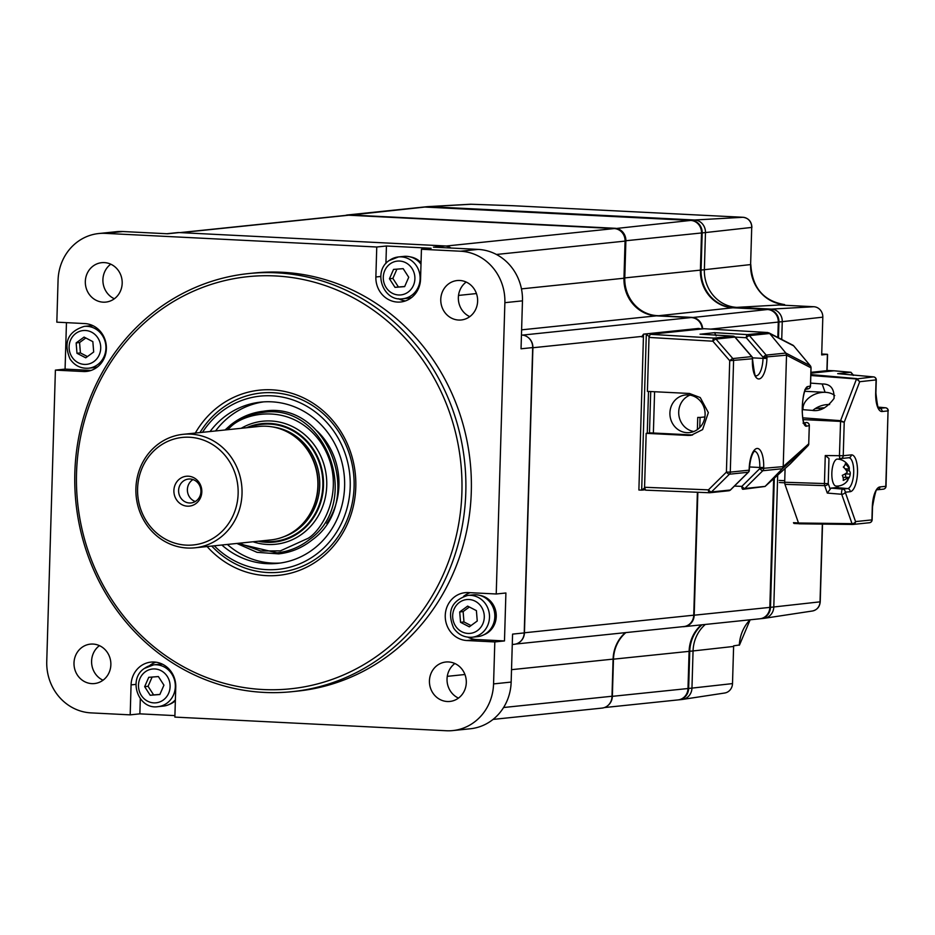 <?xml version="1.0" encoding="UTF-8"?>
<svg xmlns="http://www.w3.org/2000/svg" width="935" height="935" viewBox="0 0 935 935"><rect width="100%" height="100%" fill="white"/><g stroke="black" fill="none" stroke-linecap="round" stroke-linejoin="round"><path stroke-width="1.4" d="M702.185 328.886A12.003 11.162 -95.9 0 0 690.977 317.584L656.382 315.843A35.998 33.473 84.1 0 1 623.972 278.233L625.071 241.101A12.003 11.162 -95.9 0 0 614.272 228.572L348.673 215.214A12.003 11.162 -95.9 0 0 347.072 215.249L180.034 232.605M493.049 719.412L602.07 708.087A12.003 11.162 -95.9 0 0 611.993 696.248L503.579 707.514M611.993 696.248L613.091 659.117A35.998 33.473 84.1 0 1 625.34 632.644M518.773 642.754A12.003 11.162 -95.9 0 0 524.442 632.785L532.903 347.738A12.003 11.162 -95.9 0 0 527.585 337.044M515.793 644.028L683.824 626.567A12.003 11.162 -95.9 0 0 693.747 615.195L697.393 492.266M690.977 317.584L522.501 335.092M110.751 264.184A19.822 18.419 -95.9 0 0 103.014 282.464A19.822 18.419 -95.9 0 0 114.35 298.768M104.346 262.606A19.822 18.419 -95.9 0 0 101.705 262.677A19.822 18.419 -95.9 0 0 85.33 282.873A19.822 18.419 -95.9 0 0 103.166 302.169A19.822 18.419 -95.9 0 0 105.807 302.099A19.822 18.419 -95.9 0 0 122.181 281.891A19.822 18.419 -95.9 0 0 104.346 262.606M420.551 279.226A24.018 22.335 84.1 0 1 400.694 301.993A24.018 22.335 84.1 0 1 397.504 302.075A24.018 22.335 84.1 0 1 375.87 276.982L376.758 247.004L105.316 233.364A49.239 45.78 -95.9 0 0 98.771 233.528A49.239 45.78 -95.9 0 0 58.063 280.208L56.825 322.166L84.746 323.568A24.018 22.335 84.1 0 1 106.368 346.955A24.018 22.335 84.1 0 1 86.511 371.44A24.018 22.335 84.1 0 1 83.32 371.522L55.399 370.12L46.75 661.431A49.239 45.78 -95.9 0 0 91.092 712.891L130.187 714.854L131.075 684.887A24.018 22.335 84.1 0 1 150.932 662.109A24.018 22.335 84.1 0 1 175.757 687.131L174.868 717.098L446.311 730.749A49.239 45.78 -95.9 0 0 452.856 730.574A49.239 45.78 -95.9 0 0 493.563 683.906L494.814 641.936L466.881 640.533A24.018 22.335 84.1 0 1 445.259 617.158A24.018 22.335 84.1 0 1 465.116 592.673A24.018 22.335 84.1 0 1 468.306 592.58L496.228 593.994L504.877 302.671A49.239 45.78 -95.9 0 0 460.534 251.223L421.44 249.259L420.551 279.226M466.191 282.054A19.822 18.419 -95.9 0 0 458.454 300.334A19.822 18.419 -95.9 0 0 469.779 316.638M459.775 280.477A19.822 18.419 -95.9 0 0 457.145 280.547A19.822 18.419 -95.9 0 0 440.771 300.754A19.822 18.419 -95.9 0 0 458.606 320.039A19.822 18.419 -95.9 0 0 461.235 319.969A19.822 18.419 -95.9 0 0 477.621 299.773A19.822 18.419 -95.9 0 0 459.775 280.477M454.866 663.511A19.822 18.419 -95.9 0 0 447.14 681.802A19.822 18.419 -95.9 0 0 458.466 698.094M448.461 661.945A19.822 18.419 -95.9 0 0 445.82 662.015A19.822 18.419 -95.9 0 0 429.445 682.211A19.822 18.419 -95.9 0 0 447.281 701.507A19.822 18.419 -95.9 0 0 449.922 701.437A19.822 18.419 -95.9 0 0 466.296 681.229A19.822 18.419 -95.9 0 0 448.461 661.945M99.437 645.641A19.822 18.419 -95.9 0 0 91.7 663.92A19.822 18.419 -95.9 0 0 103.025 680.224M93.021 644.063A19.822 18.419 -95.9 0 0 90.391 644.133A19.822 18.419 -95.9 0 0 74.005 664.341A19.822 18.419 -95.9 0 0 91.852 683.625A19.822 18.419 -95.9 0 0 94.482 683.555A19.822 18.419 -95.9 0 0 110.856 663.359A19.822 18.419 -95.9 0 0 93.021 644.063M248.593 273.569L254.098 273.008A210.176 195.415 84.1 0 1 282.043 272.26A210.176 195.415 84.1 0 1 471.24 476.862A210.176 195.415 84.1 0 1 297.529 691.105L292.036 691.678A210.176 195.415 84.1 0 1 264.091 692.414A210.176 195.415 84.1 0 1 74.893 487.825A210.176 195.415 84.1 0 1 248.593 273.569A210.176 195.415 84.1 0 1 276.538 272.833A210.176 195.415 84.1 0 1 465.747 477.434A210.176 195.415 84.1 0 1 292.036 691.678M263.074 689.539A207.173 192.622 -95.9 0 0 461.902 492.429A207.173 192.622 -95.9 0 0 275.357 275.942A207.173 192.622 -95.9 0 0 76.53 473.052A207.173 192.622 -95.9 0 0 263.074 689.539M195.31 433.069A93.079 86.546 84.1 0 1 271.98 389.825A93.079 86.546 84.1 0 1 355.791 487.088A93.079 86.546 84.1 0 1 266.463 575.644A93.079 86.546 84.1 0 1 207.102 546.543M272.985 392.712A90.076 83.753 -95.9 0 0 199.961 432.578A90.076 83.753 84.1 0 1 261.005 393.027A90.076 83.753 84.1 0 1 337.056 429.247A90.076 83.753 84.1 0 1 347.364 519.311A90.076 83.753 84.1 0 1 279.623 572.22A90.076 83.753 84.1 0 1 211.742 546.063A90.076 83.753 -95.9 0 0 267.644 572.536A90.076 83.753 -95.9 0 0 354.096 486.843A90.076 83.753 -95.9 0 0 272.985 392.712M140.308 698.726L139.864 713.849L174.915 715.614M155.829 662.179A24.018 22.335 -95.9 0 0 149.448 665.767M139.864 713.849L130.187 714.854M66.455 322.645L65.076 369.115L91.116 370.424M65.076 369.115L55.399 370.12M467.862 637.179A24.018 22.335 -95.9 0 0 476.558 639.528L504.479 640.931L505.905 592.989L496.228 593.994M470.188 592.673A24.018 22.335 -95.9 0 0 463.62 596.331M504.479 640.931L494.814 641.936M521.45 335.081L521.882 335.046A12.015 11.162 84.1 0 1 532.693 347.586L524.231 632.913A12.015 11.162 84.1 0 1 514.297 644.297L512.263 644.507M524.231 632.913L512.579 634.117L511.153 682.071A49.239 45.78 84.1 0 1 470.445 728.751L452.856 730.574M166.792 233.738L177.65 232.605A12.015 11.162 84.1 0 1 179.251 232.57L445.095 245.94A12.015 11.162 84.1 0 1 450.927 248.02M445.095 245.94L433.443 247.144L478.124 249.4A49.239 45.78 84.1 0 1 522.466 300.848L521.04 348.802L532.693 347.586M421.44 249.259L431.117 248.254L386.435 245.998L385.91 263.506M398.485 298.721A24.018 22.335 -95.9 0 0 405.474 300.918M386.435 245.998L376.758 247.004M98.771 233.528L116.361 231.705A49.239 45.78 84.1 0 1 122.917 231.529L167.587 233.773L179.251 232.57M822.812 317.164L782.256 321.663A12.015 11.162 -95.9 0 0 771.445 309.111L736.815 307.37L771.445 309.111L813.824 306.727A9.993 9.28 84.1 0 1 822.812 317.164L821.69 354.926L827.358 354.295L821.713 354.014L827.417 354.295L826.891 370.681M784.547 305.254L784.582 304.611L778.633 304.95A38.055 35.378 -95.9 0 0 779.194 304.985L813.824 306.727M680.423 699.532A12.015 11.162 -95.9 0 0 682.515 699.427A12.015 11.162 -95.9 0 0 691.958 688.113L693.057 650.947L691.958 688.113L732.502 683.602A9.993 9.28 84.1 0 1 724.66 693.022L682.515 699.427M750.139 619.788L739.527 644.963L733.636 645.84A38.055 35.378 -95.9 0 0 733.613 646.447L732.502 683.602M471.182 204.251L428.803 206.647A12.015 11.162 -95.9 0 0 427.704 206.647L470.258 204.251A9.993 9.28 84.1 0 1 471.182 204.251L512.415 205.688M423.578 207.067A12.015 11.162 84.1 0 1 423.906 207.021A12.015 11.162 84.1 0 1 425.507 206.986L694.658 220.006L742.986 217.282L512.322 205.688M701.075 270.063L750.618 264.582L751.717 227.427L705.469 232.558L704.371 269.724L705.469 232.558A12.015 11.162 -95.9 0 0 694.658 220.006L691.362 220.356A12.015 11.162 84.1 0 1 702.173 232.897L701.075 270.063A36.033 33.496 -95.9 0 0 733.519 307.72L768.149 309.462A12.015 11.162 84.1 0 1 778.96 322.002L778.493 337.792M827.358 354.949L827.417 354.295M784.629 304.611C763.486 301.058 752.219 287.7 750.805 264.535L750.618 264.582A38.335 35.647 84.1 0 0 784.582 304.611L784.745 305.266M702.01 624.79A36.033 33.496 -95.9 0 0 689.761 651.286L693.057 650.947A36.033 33.496 -95.9 0 1 705.317 624.451A36.033 33.496 -95.9 0 0 693.057 650.947L733.613 646.447M762.259 618.409A12.015 11.162 -95.9 0 0 764.351 618.304A12.015 11.162 -95.9 0 0 773.794 606.979L820.03 601.848L822.344 524.091M778.96 322.002L782.256 321.663L781.73 339.463L782.256 321.663A12.015 11.162 -95.9 0 0 771.445 309.111L768.149 309.462M760.564 618.713L763.86 618.362A12.015 11.162 -95.9 0 0 773.794 606.979L777.698 475.132L773.794 606.979L770.487 607.329A12.015 11.162 84.1 0 1 760.564 618.713A12.015 11.162 84.1 0 1 760.225 618.736M733.519 307.72L736.815 307.37A36.033 33.496 -95.9 0 1 704.371 269.724A36.033 33.496 -95.9 0 0 736.815 307.37L779.194 304.985M777.838 337.465L778.294 322.072A12.015 11.162 -95.9 0 0 767.483 309.52L732.853 307.779A36.033 33.496 84.1 0 1 700.408 270.133L701.519 232.967A12.015 11.162 -95.9 0 0 690.696 220.426L424.852 207.056A12.015 11.162 -95.9 0 0 423.251 207.091L347.61 214.956A12.015 11.162 84.1 0 1 349.211 214.91L615.066 228.28A12.015 11.162 84.1 0 1 625.877 240.833L624.779 277.987A36.033 33.496 -95.9 0 0 657.223 315.644L691.842 317.386A12.015 11.162 84.1 0 1 702.653 328.863M604.419 707.561L678.062 699.906A12.015 11.162 -95.9 0 0 687.996 688.522L689.095 651.356A36.033 33.496 84.1 0 1 701.355 624.861M697.849 492.277L694.191 615.253A12.015 11.162 84.1 0 1 684.268 626.637L759.898 618.783A12.015 11.162 -95.9 0 0 769.832 607.388L773.654 478.755M345.412 215.424A12.015 11.162 84.1 0 1 347.61 214.956M625.866 632.586A36.033 33.496 -95.9 0 0 613.465 659.222L612.355 696.376A12.015 11.162 84.1 0 1 608.136 705.329M684.268 626.637A12.015 11.162 84.1 0 1 682.749 626.684M699.766 427.54L700.07 417.442L697.732 417.431L697.37 429.586M700.07 417.442L704.896 416.94M258.259 541.236A59.536 55.352 -95.9 0 0 320.834 501.99A59.536 55.352 -95.9 0 0 305.511 439.567A59.536 55.352 -95.9 0 0 246.478 427.751M305.067 521.017A56.451 52.489 -95.9 0 0 305.266 520.772A56.451 52.489 -95.9 0 0 315.621 501.253A56.451 52.489 -95.9 0 0 296.675 438.106A56.451 52.489 -95.9 0 0 296.43 437.907M194.854 547.817L270.718 539.939A57.047 53.038 -95.9 0 0 304.868 521.262A57.047 53.038 -95.9 0 0 315.34 501.522A57.047 53.038 -95.9 0 0 296.185 437.709A57.047 53.038 -95.9 0 0 258.925 426.453L183.073 434.331A57.047 53.038 84.1 0 1 239.477 509.411A57.047 53.038 84.1 0 1 194.854 547.817A57.047 53.038 84.1 0 1 138.45 472.748A57.047 53.038 84.1 0 1 183.073 434.331M235.725 508.558A54.043 50.245 -95.9 0 0 203.316 440.058A54.043 50.245 -95.9 0 0 140.005 473.823A54.043 50.245 -95.9 0 0 172.402 542.323A54.043 50.245 -95.9 0 0 235.725 508.558M174.565 486.364A15.007 13.955 -95.9 0 0 183.564 505.391A15.007 13.955 -95.9 0 0 201.154 496.017A15.007 13.955 -95.9 0 0 192.154 476.99A15.007 13.955 -95.9 0 0 174.565 486.364M179.134 487.135A12.015 11.162 -95.9 0 0 191.009 502.936A12.015 11.162 -95.9 0 0 200.406 494.849A12.015 11.162 -95.9 0 0 188.531 479.047A12.015 11.162 -95.9 0 0 179.134 487.135M193.019 479.561A12.015 11.162 -95.9 0 0 187.923 486.223A12.015 11.162 -95.9 0 0 195.298 501.511M702.173 232.897L705.469 232.558A12.015 11.162 -95.9 0 0 694.658 220.006L428.803 206.647A12.015 11.162 -95.9 0 0 427.213 206.682L423.906 207.021M774.32 478.159L770.487 607.329M689.761 651.286L688.651 688.452A12.015 11.162 84.1 0 1 678.728 699.836A12.015 11.162 84.1 0 1 678.401 699.871M678.728 699.836L682.024 699.497A12.015 11.162 -95.9 0 0 691.958 688.113L688.651 688.452M425.507 206.986L691.362 220.356M690.007 395.108A18.91 17.59 -95.9 0 0 678.81 414.684A18.91 17.59 -95.9 0 0 693.793 431.526M688.067 394.897A18.91 17.59 -95.9 0 0 685.554 394.956A18.91 17.59 -95.9 0 0 669.916 414.24A18.91 17.59 -95.9 0 0 686.944 432.66A18.91 17.59 -95.9 0 0 689.457 432.589A18.91 17.59 -95.9 0 0 705.095 413.305A18.91 17.59 -95.9 0 0 688.067 394.897M654.594 391.73L653.378 433.022M650.561 432.882L692.59 434.974L688.195 435.429L646.167 433.337L649.486 432.987L650.713 391.543M643.432 336.717L641.726 336.892L643.514 334.146L702.267 328.91M701.601 328.98L698.48 328.442L643.514 334.146L638.885 489.998L641.679 490.139L646.307 334.286L649.089 336.507M645.01 489.788L641.679 490.139L644.566 487.976M648.504 391.426L647.265 433.221M789.923 464.169A3.004 2.863 -131.9 0 0 790.18 463.935A3.004 0.888 44.4 0 0 790.204 463.912L790.192 463.924A3.004 0.888 44.4 0 0 790.192 463.924L807.933 445.796A3.004 2.863 -131.9 0 0 808.728 443.809L809.266 425.6L806.075 426.255C803.469 425.53 802.195 419.242 802.265 407.368C802.908 395.376 804.567 388.492 807.244 386.693A3.004 2.922 78.4 0 1 805.549 389.299M805.491 389.392L808.109 388.855A3.004 2.922 -101.6 0 0 810.446 386.038L810.446 385.968M807.244 386.693L810.446 386.038L810.984 367.759M803.89 422.994L806.426 422.48A3.004 1.122 -87.1 0 1 806.496 422.48A3.004 3.004 0 0 1 809.336 425.565L809.266 425.6A3.004 2.922 -101.6 0 0 806.426 422.48L806.496 422.48A3.004 1.122 -87.1 0 1 806.566 422.491M806.075 426.255A3.004 2.922 -101.6 0 0 804.006 423.274M785.832 353.056L810.306 365.737A3.004 2.91 -62.6 0 1 810.984 367.817L786.522 355.16L763.065 357.228A3.004 0.666 -40.8 0 1 766.197 355.101L785.832 353.056L769.715 333.538L767.74 332.521L769.669 333.491L749.391 335.595A3.004 0.666 139.2 0 0 746.259 337.734L735.027 337.056M716.152 335.91L714.574 332.661L747.474 334.625L767.682 332.521L704.067 328.723L650.199 334.321L714.048 338.096A3.004 1.064 93.4 0 0 712.856 341.205A3.004 0.643 -40.9 0 1 715.976 339.066L732.841 358.561L751.693 356.609A3.004 0.666 -40.8 0 1 751.927 356.667A3.004 0.666 -40.8 0 1 751.939 356.936M700.525 334.192L714.574 332.661M688.195 435.429L691 435.348L702.594 429.609L708.344 412.615L700.257 397.562L689.434 393.471L647.406 391.379L649.007 337.43L650.199 334.321M766.922 358.409L763.03 358.385L763.065 357.228L746.259 337.734A3.004 1.087 -86.6 0 1 747.474 334.625A3.004 2.793 -95.9 0 1 749.391 335.595L766.197 355.101A3.004 2.793 -95.9 0 1 766.957 357.252L766.922 358.409A19.822 7.223 -87.1 0 1 759.08 378.944A19.822 7.223 -87.1 0 1 752.406 359.917L752.418 359.8M783.214 466.623L808.798 443.774A3.004 3.004 0 0 1 807.945 445.785L807.945 445.785A3.004 0.888 44.4 0 1 807.933 445.796L782.396 468.704L762.773 470.737A3.004 0.888 -134.8 0 1 759.758 468.634L783.214 466.623L786.522 355.218M709.349 492.745L645.571 490.162L644.566 487.275L708.449 489.858A3.004 0.865 45.3 0 0 711.442 491.962L730.352 489.998A3.004 0.888 45.2 0 0 730.551 489.917A3.004 0.888 45.2 0 0 730.632 489.718M748.549 471.906A3.004 0.888 -134.8 0 1 748.456 472.163A3.004 0.888 -134.8 0 1 748.257 472.245A3.004 2.793 -95.9 0 0 749.134 470.165L749.145 470.048M728.365 490.781A3.004 2.793 -95.9 0 0 728.751 490.77L709.829 492.733A3.004 2.793 -95.9 0 1 709.455 492.745A3.004 1.075 92.3 0 0 709.455 492.745A3.004 1.075 92.3 0 1 708.449 489.858L726.413 472.105A3.004 0.865 45.3 0 0 729.405 474.209A3.004 2.793 -95.9 0 0 730.282 472.128L749.134 470.165L749.169 469.008A19.822 7.223 -87.1 0 1 757.011 448.473A19.822 7.223 -87.1 0 1 763.685 467.5L759.793 467.477A16.818 6.124 92.9 0 0 754.533 451.325L754.475 451.325M734.407 486.083L741.852 486.387L759.758 468.634L759.793 467.477L749.473 466.962M742.764 489.274L742.822 489.274A3.004 3.004 0 0 0 743.255 489.262A3.004 2.793 -95.9 0 1 742.881 489.274A3.004 1.099 -87.7 0 1 742.822 489.274A3.004 1.099 -87.7 0 1 741.852 486.387A3.004 0.888 45.2 0 0 744.856 488.491L765.134 486.387L782.396 468.704M645.571 490.162L709.408 492.745A3.004 3.004 0 0 0 709.829 492.733A3.004 2.793 -95.9 0 0 711.442 491.962L729.405 474.209L748.257 472.245L730.352 489.998A3.004 2.793 -95.9 0 1 728.751 490.77A3.004 3.004 0 0 0 730.551 489.917L748.456 472.163A3.004 3.004 0 0 0 749.344 470.118L749.18 468.902M649.007 337.43L712.856 341.205L729.721 360.7A3.004 0.643 -40.9 0 1 732.841 358.561A3.004 2.793 -95.9 0 1 733.589 360.723L730.282 472.128L726.413 472.105L729.721 360.7L752.441 358.759A3.004 2.793 -95.9 0 0 751.693 356.609L734.887 337.103L715.976 339.066A3.004 2.793 84.1 0 0 714.048 338.096L732.958 336.132A3.004 2.793 84.1 0 1 734.887 337.103A3.004 0.666 139.2 0 1 735.12 337.161A3.004 3.004 0 0 0 733.028 336.121A3.004 1.087 -86.6 0 1 733.11 336.144M646.167 433.337L644.566 487.275M735.144 337.406A3.004 0.666 139.2 0 0 735.12 337.161L751.927 356.667A3.004 3.004 0 0 1 752.652 358.713L752.406 359.917M786.522 355.16L785.844 353.079M763.685 467.5L763.65 468.657A3.004 2.793 -95.9 0 1 762.773 470.737L744.856 488.491A3.004 2.793 -95.9 0 1 743.255 489.262L765.04 486.469L790.052 464.064A3.004 3.004 0 0 0 790.192 463.924L765.181 486.34M782.42 468.68L783.214 466.694M769.715 333.538L793.686 345.856A3.004 2.922 -62.8 0 0 792.81 345.155A3.004 3.004 0 0 1 793.733 345.892L810.353 365.772A3.004 0.666 -39.9 0 0 810.306 365.737L793.686 345.856A3.004 0.666 -39.9 0 1 793.733 345.892L793.733 345.892A3.004 0.666 -39.9 0 1 793.768 345.95M831.016 488.117L842.645 489.075A3.004 0.853 94.7 0 0 841.594 492.184A3.004 0.853 94.7 0 0 841.71 494.264L827.3 493.084L831.016 488.117L836.346 487.567A15.007 5.47 92.9 0 0 838.683 485.966M804.649 391.286L825.102 392.314L822.181 383.969C830.467 383.829 834.417 388.644 834.043 398.439C827.124 407.742 819.808 411.727 812.106 410.371L802.312 409.635M810.598 383.105L822.181 383.969M784.944 484.342L784.687 482.25L824.436 483.559A3.004 0.993 91.9 0 0 824.693 485.639L784.944 484.342L798.502 523.004L852.019 523.658A3.004 1.064 90.7 0 0 852.72 524.453A3.004 1.064 90.7 0 0 852.767 524.453L799.25 523.81L798.502 523.004L799.25 523.81M840.016 459.459A15.007 5.47 92.9 0 0 839.349 458.571M848.512 457.741A3.004 2.793 -95.9 0 0 848.816 457.729A15.439 5.622 92.9 0 1 853.702 472.561A15.439 5.622 92.9 0 1 847.601 488.561L842.645 489.075A3.004 2.793 84.1 0 1 845.252 492.207L855.548 521.59A3.004 2.793 84.1 0 1 852.767 524.453L853.363 524.395M834.172 370.821A3.004 1.099 92.9 0 0 834.102 370.798A3.004 1.099 92.9 0 0 834.02 370.798L810.89 373.205L834.02 370.798L828.445 370.517L810.914 372.34M827.3 493.084L824.693 485.639A3.004 2.08 -19.3 0 0 828.235 483.582L824.436 483.559L825.266 455.544L839.443 455.696L840.588 420.68L856.53 378.944L873.465 376.887L837.702 373.649L850.862 372.282L853.234 375.438M802.756 417.828L840.588 420.68L844.223 422.246L843.23 455.719L851.294 454.877A18.431 6.72 -87.1 0 1 857.5 472.584A18.431 6.72 -87.1 0 1 850.207 491.693L845.252 492.207A3.004 2.08 160.7 0 1 841.71 494.264L852.019 523.658A3.004 2.08 160.7 0 0 855.548 521.59L871.923 519.895A3.004 2.793 84.1 0 1 869.141 522.758M810.82 375.508L856.53 378.944L859.709 381.714L844.223 422.246L840.46 421.393L803.013 419.593M779.147 480.426L784.734 480.707L785.096 468.505L784.687 482.25M825.266 455.544L828.971 458.454L828.235 483.582L830.187 489.157M810.855 374.584L856.799 378.617L859.709 381.714L876.072 379.902M812.807 410.418A18.01 12.517 160.7 0 1 829.637 404.551M834.733 395.61A18.01 12.517 -19.3 0 0 825.523 392.326A18.01 12.517 -19.3 0 0 803.06 409.694M853.445 375.145L850.92 372.282L834.102 370.798A3.004 1.099 92.9 0 0 834.02 370.798L851.002 372.294M798.922 523.705L794.236 523.471A3.004 1.099 -87.1 0 1 794.166 523.471A3.004 1.099 -87.1 0 1 793.476 522.665L798.467 522.922M819.656 409.694A9.011 3.284 92.9 0 0 818.861 408.233M784.687 482.776L779.404 482.518M824.074 408.139A9.011 3.284 92.9 0 0 823.057 407.8L815.215 408.607M472.117 637.226L477.458 636.665A21.014 19.541 -95.9 0 0 482.834 635.262A21.014 19.541 -95.9 0 0 491.307 603.975A21.014 19.541 -95.9 0 0 478.662 595.127A21.014 19.541 -95.9 0 0 473.122 594.859L467.769 595.408C451.465 600.586 446.743 611.467 453.615 628.028C458.208 634.655 464.379 637.717 472.117 637.226A21.014 19.541 -95.9 0 0 485.966 604.536A21.014 19.541 -95.9 0 0 467.769 595.408M482.834 635.262L484.587 634.491A20.418 18.98 -95.9 0 0 492.827 604.103A20.418 18.98 -95.9 0 0 480.543 595.513L478.662 595.127M469.358 607.002L463.129 611.583L463.97 621.95L471.018 625.585M467.629 606.102L459.704 611.934L460.546 622.301L469.312 626.836L477.247 621.004L476.406 610.637L467.629 606.102M463.129 611.583L459.704 611.934M463.97 621.95L460.546 622.301M420.995 264.184A21.014 19.541 -95.9 0 0 409.273 256.669A21.014 19.541 -95.9 0 0 403.733 256.4L398.392 256.95A21.014 19.541 -95.9 0 0 389.346 260.479M421.042 262.595A20.418 18.98 -95.9 0 0 411.155 257.055L409.273 256.669M402.74 298.768A21.014 19.541 -95.9 0 0 411.786 295.238A21.014 19.541 -95.9 0 0 418.857 270.729A21.014 19.541 -95.9 0 0 398.392 256.95L389.112 260.561C372.375 271.43 383.151 301.935 402.74 298.768L408.081 298.207A21.014 19.541 -95.9 0 0 411.704 297.447M396.931 269.14L392.875 278.408L398.427 287.01L404.68 286.519M389.451 278.759L395.002 287.361L404.645 286.613L408.735 277.263L403.184 268.661L393.542 269.409L389.451 278.759L392.875 278.408M398.427 287.01L395.002 287.361M93.266 325.836A21.014 19.541 -95.9 0 0 89.561 325.848L84.208 326.397C67.904 331.574 63.183 342.444 70.055 359.017C74.648 365.643 80.807 368.706 88.556 368.203A21.014 19.541 -95.9 0 0 102.406 335.513A21.014 19.541 -95.9 0 0 84.208 326.397M88.556 368.203L93.897 367.654A21.014 19.541 -95.9 0 0 97.532 366.894M85.798 337.979L79.569 342.561L80.41 352.927L87.458 356.574M85.751 357.825L93.687 351.992L92.845 341.626L84.068 337.091L76.144 342.923L76.986 353.29L85.751 357.825M80.41 352.927L76.986 353.29M79.569 342.561L76.144 342.923M162.643 664.294A21.014 19.541 -95.9 0 0 158.938 664.306L153.597 664.855A21.014 19.541 -95.9 0 1 174.062 678.635A21.014 19.541 -95.9 0 1 166.991 703.143A21.014 19.541 -95.9 0 1 157.945 706.661L163.286 706.112A21.014 19.541 -95.9 0 0 168.651 704.71A21.014 19.541 -95.9 0 0 172.332 702.594A21.014 19.541 -95.9 0 0 175.383 699.801M168.651 704.71L170.415 703.938A20.418 18.98 -95.9 0 0 173.992 701.881A20.418 18.98 -95.9 0 0 175.348 700.783M152.136 677.045L148.081 686.302L153.632 694.915L159.885 694.424M163.941 685.168L158.389 676.566L148.747 677.314L144.656 686.664L150.208 695.266L159.85 694.518L163.941 685.168M153.632 694.915L150.208 695.266M148.081 686.302L144.656 686.664M843.3 467.056A10.075 5.189 -10.7 0 0 844.714 465.466A10.075 5.189 -10.7 0 0 845.287 463.83A13.172 10.227 31.7 0 1 849.237 469.043A13.172 6.779 -10.7 0 0 848.957 466.717A13.511 13.511 0 0 0 837.468 459.085A13.511 4.92 -87.1 0 0 834.639 461.2A13.511 4.92 -87.1 0 0 832.314 479.842A13.511 4.92 -87.1 0 0 836.112 486.083A13.511 13.511 0 0 0 847.087 481.326A10.075 5.189 169.3 0 1 846.175 482.238A13.172 10.227 -148.3 0 0 848.197 477.329A13.172 6.779 169.3 0 1 843.23 480.403A10.075 7.819 -148.3 0 0 842.271 475.342A13.172 6.779 -10.7 0 0 847.25 472.268A13.172 10.227 -148.3 0 0 843.3 467.056M845.065 468.832L849.237 469.043A10.075 7.819 31.7 0 1 849.19 470.726A13.172 6.779 169.3 0 1 850.266 473.601A13.172 6.779 169.3 0 1 850.184 474.103A13.172 10.227 31.7 0 1 850.044 475.167A13.172 10.227 31.7 0 1 848.162 479.012A10.075 5.189 169.3 0 1 847.589 480.637A10.075 5.189 169.3 0 1 847.087 481.326M843.066 477.388L848.197 477.329M845.871 477.212L845.275 473.8M846.794 471.333L846.911 468.926M844.095 467.792L843.861 466.542M847.227 470.632L849.19 470.726M845.24 473.846L850.184 474.103M311.717 447.982A58.847 54.721 84.1 0 1 315.399 513.28A58.847 54.721 84.1 0 1 260.655 540.979A58.847 54.721 84.1 0 0 320.226 501.768A58.847 54.721 84.1 0 0 305.92 440.923A58.847 54.721 84.1 0 0 248.862 427.494A58.847 54.721 84.1 0 1 311.717 447.982M253.011 541.774A61.85 57.502 -95.9 0 0 316.614 518.563A61.85 57.502 -95.9 0 0 315.048 446.089A61.85 57.502 -95.9 0 0 241.218 428.288M326.783 523.436A69.061 64.211 -95.9 0 0 325.883 441.25A69.061 64.211 -95.9 0 0 317.187 431.07M263.6 401.875A81.064 75.373 -95.9 0 0 215.553 430.965M221.84 545.011A81.064 75.373 -95.9 0 0 277.59 563.373A81.064 75.373 -95.9 0 0 338.552 515.758A81.064 75.373 -95.9 0 0 329.284 434.705A81.064 75.373 -95.9 0 0 260.842 402.108A81.064 75.373 -95.9 0 0 210.059 431.526M202.486 432.321A87.072 80.959 84.1 0 1 333.737 431.14A87.072 80.959 84.1 0 1 323.72 547.992A87.072 80.959 84.1 0 1 214.279 545.806M227.345 544.439A81.064 75.373 -95.9 0 0 280.336 563.034M614.272 228.572L446.112 246.034M348.673 215.214L180.841 232.651M613.091 659.117L511.515 669.67M464.94 674.509L447.269 676.344M693.747 615.195L524.442 632.785M656.382 315.843L521.601 329.845M642.053 336.401L532.903 347.738M623.972 278.233L521.461 288.88M476.453 293.555L458.512 295.425M625.071 241.101L496.427 254.472M135.961 684.373L131.075 684.887M89.655 370.868L83.32 371.522M476.558 639.528L466.881 640.533M493.563 683.906L511.153 682.071M522.466 300.848L504.877 302.671M460.534 251.223L478.124 249.4M380.755 276.468L375.87 276.982M122.917 231.529L105.316 233.364M750.618 264.476L751.717 227.427A9.701 9.023 -95.9 0 0 742.986 217.282A3.004 1.099 -87.1 0 1 743.021 217.282A3.004 1.099 -87.1 0 1 743.068 217.294M739.328 645.208A38.335 35.647 84.1 0 1 750.034 619.8M820.042 601.743L820.03 601.848A9.701 9.023 -95.9 0 1 812.41 610.999L764.351 618.304M512.368 205.688L743.021 217.282C748.596 218.135 751.553 221.501 751.915 227.38L751.717 227.31M691.76 317.619L767.483 309.52M778.294 322.072L710.577 329.108M732.853 307.779L657.13 315.89M700.408 270.133L623.984 277.987M701.519 232.967L625.083 240.821M690.696 220.426L614.938 228.619M349.082 215.237L424.852 207.056M687.996 688.522L611.993 696.376M689.095 651.356L613.091 659.21M769.832 607.388L693.747 615.253M283.784 536.737A56.451 52.489 -95.9 0 0 317.222 501.078A56.451 52.489 -95.9 0 0 272.377 426.898M809.336 425.565L808.728 443.739M756.088 375.823A16.818 6.124 92.9 0 0 763.03 358.385L752.558 357.86M752.441 358.643L752.617 359.87C754.253 373.1 755.422 378.418 756.111 375.835L756.029 375.823M749.169 469.008L749.379 468.961C750.712 451.126 756.228 449.992 754.557 451.325M700.292 334.169L733.028 336.121A3.004 1.087 -86.6 0 0 732.958 336.132L700.058 334.169M879.145 408.35L885.433 407.777L878.199 407.122L885.515 407.777A3.004 1.18 -84.8 0 1 885.632 407.8M840.366 458.582L840.401 458.582A3.004 1.005 90.6 0 0 840.448 458.582A3.004 2.793 -95.9 0 0 843.23 455.719L839.443 455.696A3.004 1.005 90.6 0 0 840.401 458.582A3.004 3.004 0 0 0 840.752 458.571L848.816 457.729A3.004 2.793 -95.9 0 0 851.294 454.877M850.207 491.693A3.004 2.793 84.1 0 0 847.601 488.561L836.346 487.567M872.308 506.782L871.923 519.778M872.308 506.899A19.273 7.024 -87.1 0 1 879.94 486.925A3.004 2.793 84.1 0 1 877.486 489.765L877.451 489.776M879.94 486.925L885.807 486.317A3.004 2.793 84.1 0 1 883.014 489.18M879.216 408.396A16.269 5.926 92.9 0 0 879.566 408.385A3.004 2.793 84.1 0 1 882.172 411.517L888.25 410.862A3.004 3.004 0 0 0 885.515 407.777A3.004 1.18 -84.8 0 0 885.433 407.777A3.004 2.793 84.1 0 1 888.04 410.909L885.807 486.2M853.071 524.442L869.445 522.735A3.004 3.004 0 0 0 872.133 519.848L872.519 506.852C874.926 493.189 876.586 487.497 877.497 489.765L883.318 489.157A3.004 3.004 0 0 0 886.018 486.27L888.04 410.792M882.172 411.517A19.273 7.024 -87.1 0 1 875.686 393.016L876.072 380.019A3.004 2.793 84.1 0 0 873.465 376.887A3.004 1.18 -84.8 0 1 873.547 376.887A3.004 1.18 -84.8 0 1 873.664 376.91M455.52 625.994A16.994 15.801 -95.9 0 0 477.54 630.529A16.994 15.801 -95.9 0 0 481.432 606.944A16.994 15.801 -95.9 0 0 459.401 602.409A16.994 15.801 -95.9 0 0 455.52 625.994M408.163 292.071A16.994 15.801 -95.9 0 0 412.043 268.485A16.994 15.801 -95.9 0 0 390.024 263.95A16.994 15.801 -95.9 0 0 386.132 287.536A16.994 15.801 -95.9 0 0 408.163 292.071M97.871 337.921A16.994 15.801 -95.9 0 0 75.84 333.398A16.994 15.801 -95.9 0 0 71.96 356.983A16.994 15.801 -95.9 0 0 93.979 361.506A16.994 15.801 -95.9 0 0 97.871 337.921M145.229 671.856A16.994 15.801 -95.9 0 0 141.337 695.441A16.994 15.801 -95.9 0 0 163.368 699.964A16.994 15.801 -95.9 0 0 167.248 676.379A16.994 15.801 -95.9 0 0 145.229 671.856M157.945 706.661C138.357 709.84 127.581 679.336 144.317 668.467L153.597 664.855A21.014 19.541 -95.9 0 0 144.551 668.373M227.334 429.738L230.337 427.178C243.743 412.966 290.914 401.244 320.389 441.823C348.463 483.5 324.62 528.567 308.094 538.303L280.383 550.867L260.631 550.984L239.126 543.223M822.531 524.091L820.229 601.801C819.738 606.838 817.132 609.912 812.41 610.999M827.089 370.657L827.568 354.447M803.048 423.146L804.205 423.625C803.329 422.608 801.798 413.445 802.347 407.333C802.195 401.068 804.217 391.04 805.654 389.17L804.918 389.509M808.109 388.855A3.004 3.004 0 0 0 810.516 386.003L811.054 367.794M807.945 445.785L790.192 463.924M768.827 332.825L792.81 345.155M852.72 524.453L799.203 523.81M879.157 408.396L879.239 408.408C878.421 410.699 877.299 405.545 875.896 392.957L876.282 379.961A3.004 3.004 0 0 0 873.547 376.887L837.982 373.661M834.09 370.798L828.503 370.517M798.934 523.705L794.166 523.471M850.044 475.167A13.511 13.511 0 0 0 850.266 473.601M225.417 429.936L229.952 425.951C239.617 418.307 250.451 413.819 262.478 412.51C325.988 401.945 362.944 501.733 309.578 539.413C299.913 547.057 289.079 551.545 277.052 552.854L237.209 543.422M225.066 429.971L230.746 424.876C240.576 417.092 251.62 412.522 263.88 411.178C328.559 400.472 366.099 501.826 311.834 540.173C301.993 547.957 290.949 552.527 278.7 553.871L257.02 552.328L236.859 543.457"/></g></svg>
